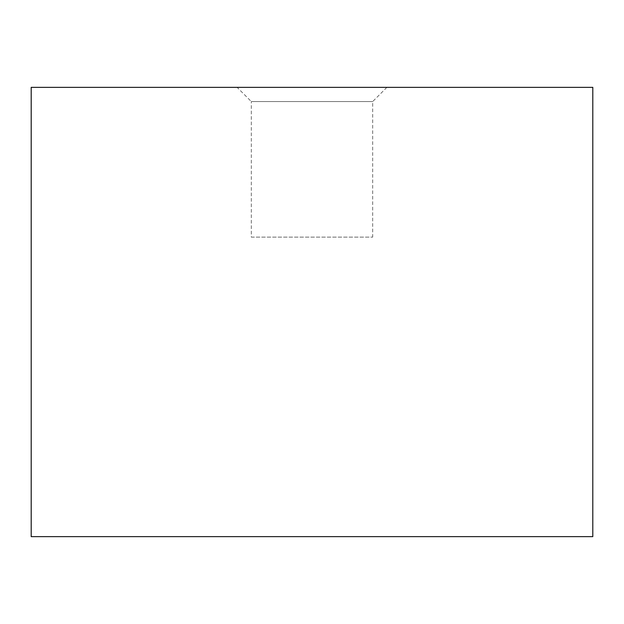 <?xml version="1.0" encoding="UTF-8"?>
<svg xmlns="http://www.w3.org/2000/svg" width="624" height="624" viewBox="0 0 624 624"><rect width="100%" height="100%" fill="white"/><g stroke="black" fill="none" stroke-linecap="round" stroke-linejoin="round"><path stroke-width="0.47" stroke-dasharray="3.12 2.34" d="M251.308 237.12L372.692 237.12L251.308 237.12L251.308 101.548L372.692 101.548L251.308 101.548L237.12 87.36L386.88 87.36L237.12 87.36M592.8 87.36L31.2 87.36M592.8 536.64L31.2 536.64M386.88 87.36L372.692 101.548L372.692 237.12"/><path stroke-width="0.94" d="M31.2 87.36L592.8 87.36L592.8 536.64L31.2 536.64L31.2 87.36"/></g></svg>
